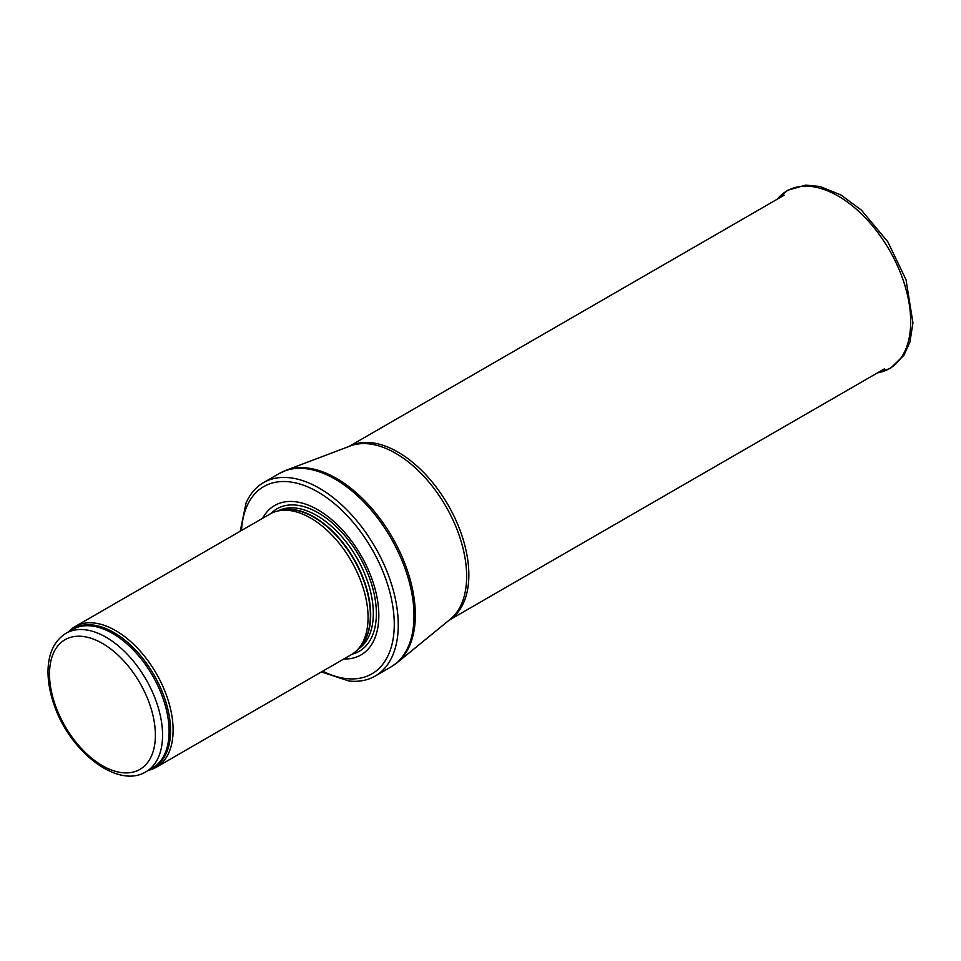 <?xml version="1.0" encoding="UTF-8"?>
<svg xmlns="http://www.w3.org/2000/svg" width="961" height="961" viewBox="0 0 961 961"><rect width="100%" height="100%" fill="white"/><g stroke="black" fill="none" stroke-linecap="round" stroke-linejoin="round"><path stroke-width="1.44" d="M148.499 770.29A81.217 46.897 -120 0 0 156.295 767.262A81.217 46.897 -120 0 0 168.74 702.179A81.217 46.897 -120 0 0 115.68 630.608A81.217 46.897 -120 0 0 75.066 626.584A81.217 46.897 -120 0 0 68.555 631.809M156.295 767.262L351.245 654.705A81.217 46.897 -120 0 0 358.201 648.987A81.217 46.897 -120 0 0 361.36 582.558A81.217 46.897 -120 0 0 310.631 518.051A81.217 46.897 -120 0 0 278.45 510.868A81.217 46.897 -120 0 0 270.017 514.027L75.066 626.584M343.834 658.982A86.298 49.828 -120 0 0 377.349 599.196A86.298 49.828 -120 0 0 317.815 509.762A86.298 49.828 -120 0 0 262.617 518.303M321.43 671.919L348.831 680.989A111.68 64.471 -120 0 0 375.126 676.088A111.68 64.471 -120 0 0 392.244 586.594A111.68 64.471 -120 0 0 319.292 488.188A111.68 64.471 -120 0 0 263.458 482.65A111.68 64.471 -120 0 0 246.064 502.975L240.214 531.241M106.034 637.215A79.955 46.164 -120 0 0 66.057 633.251C54.621 640.446 48.627 652.591 48.05 669.685C47.762 680.604 49.732 692.136 53.936 704.281C69.276 751.142 117.59 789.413 146.012 771.731A79.955 46.164 -120 0 0 158.265 707.668A79.955 46.164 -120 0 0 106.034 637.215M102.443 643.426A74.874 43.233 60 0 1 148.294 761.605A74.874 43.233 60 0 1 56.591 708.653A74.874 43.233 60 0 1 102.443 643.426M146.012 771.731L152.559 767.947A79.955 46.164 -120 0 0 164.811 703.884A79.955 46.164 -120 0 0 112.581 633.431A79.955 46.164 -120 0 0 72.604 629.467L66.057 633.251M150.276 769.256A80.256 46.332 -120 0 0 167.142 706.383A80.256 46.332 -120 0 0 113.806 632.47A80.256 46.332 -120 0 0 70.333 630.788M358.201 648.987L360.663 646.2A80.015 46.2 -120 0 0 363.775 580.756A80.015 46.2 -120 0 0 313.803 517.21A80.015 46.2 -120 0 0 282.09 510.123L278.45 510.868M359.606 647.39A79.955 46.164 -120 0 0 364.651 582.09A79.955 46.164 -120 0 0 314.163 517.042A79.955 46.164 -120 0 0 280.54 510.435M357.816 649.408A79.955 46.164 -120 0 0 368.724 585.009A79.955 46.164 -120 0 0 316.794 515.528A79.955 46.164 -120 0 0 277.897 510.976M352.206 654.117A82.262 47.497 -120 0 0 373.565 591.327A82.262 47.497 -120 0 0 318.211 512.826A82.262 47.497 -120 0 0 271.014 513.486M322.728 671.162A108.125 62.429 -120 0 0 394.226 621.503A108.125 62.429 -120 0 0 317.815 491.936A108.125 62.429 -120 0 0 241.511 530.484M375.126 676.088L390.887 666.982A111.68 64.471 -120 0 0 408.005 577.501A111.68 64.471 -120 0 0 335.053 479.083A111.68 64.471 -120 0 0 279.207 473.557L263.458 482.65M286.15 470.265L350.284 445.964A100.473 58.008 -120 0 1 395.608 453.268A100.473 58.008 -120 0 1 459.899 537.523A100.473 58.008 -120 0 1 450.325 619.22L397.205 662.622A111.548 64.399 -120 0 0 407.836 571.903A111.548 64.399 -120 0 0 336.458 478.386A111.548 64.399 -120 0 0 286.15 470.265L279.207 473.557M449.436 619.953A100.256 57.876 -120 0 0 463.082 539.193A100.256 57.876 -120 0 0 397.962 452.09A100.256 57.876 -120 0 0 349.215 446.372M877.489 372.856A102.563 59.21 -120 0 0 889.454 250.184A102.563 59.21 -120 0 0 777.233 199.215L787.648 190.266L805.606 185.113L820.069 186.506L840.875 194.939L861.416 210.135L887.796 241.776L906.019 279.711L912.95 322.86L909.911 342.116L903.929 355.282L890.523 368.267L877.477 372.868M397.205 662.622L390.887 666.982M449.255 620.097L884.444 368.844M348.999 446.457L784.2 195.191"/></g></svg>
